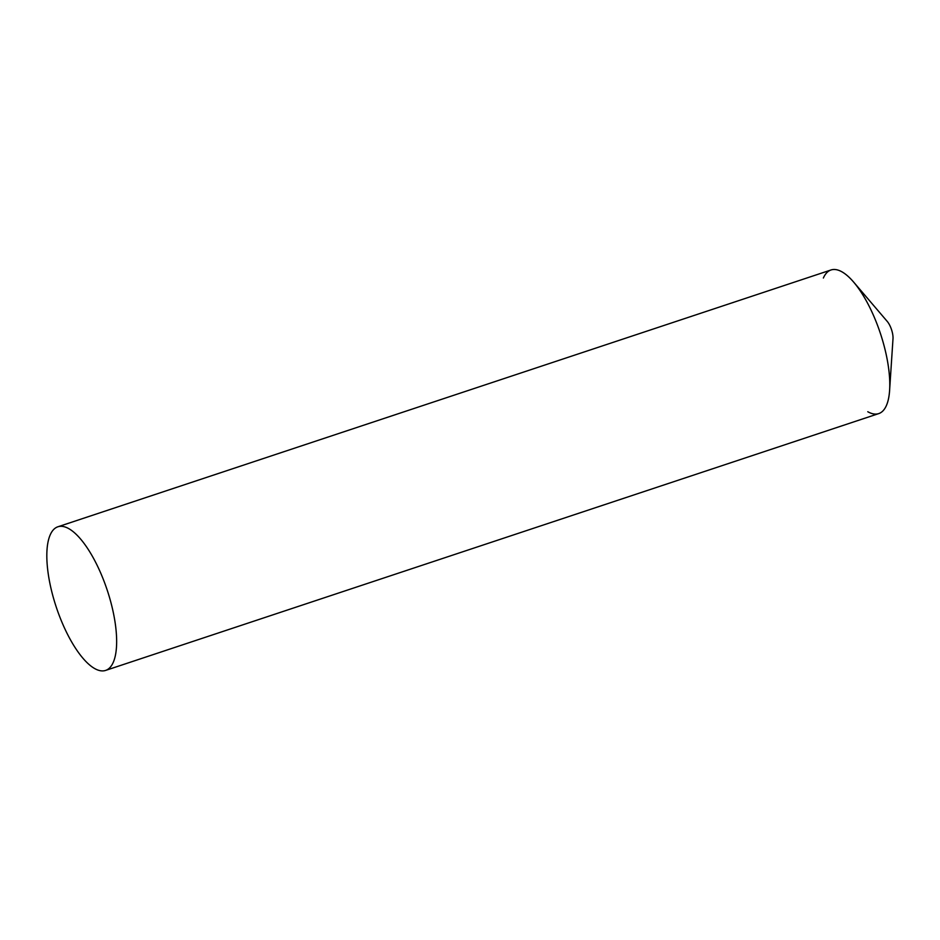 <?xml version="1.0" encoding="UTF-8"?>
<svg xmlns="http://www.w3.org/2000/svg" width="940" height="940" viewBox="0 0 940 940"><rect width="100%" height="100%" fill="white"/><g stroke="black" fill="none" stroke-linecap="round" stroke-linejoin="round"><path stroke-width="1.41" d="M823.37 278.017A75.67 26.849 71.6 0 1 853.649 282.094A75.67 26.849 71.6 0 1 889.604 390.335A75.67 26.849 71.6 0 1 886.397 405.551A75.67 26.849 71.6 0 1 867.784 411.732M853.649 282.094L887.243 321.421A12.103 4.301 71.6 0 1 893 338.741L889.604 390.335M105.597 670.42L878.736 413.6A75.67 26.849 -108.4 0 0 886.397 405.551A75.67 26.849 -108.4 0 0 875.481 320.117A75.67 26.849 -108.4 0 0 831.031 269.968L57.88 526.788A75.67 26.849 -108.4 0 0 50.22 534.848A75.67 26.849 -108.4 0 0 61.135 620.271A75.67 26.849 -108.4 0 0 105.597 670.42A75.67 26.849 -108.4 0 0 113.246 662.371A75.67 26.849 -108.4 0 0 102.343 576.948A75.67 26.849 -108.4 0 0 57.88 526.788"/></g></svg>
